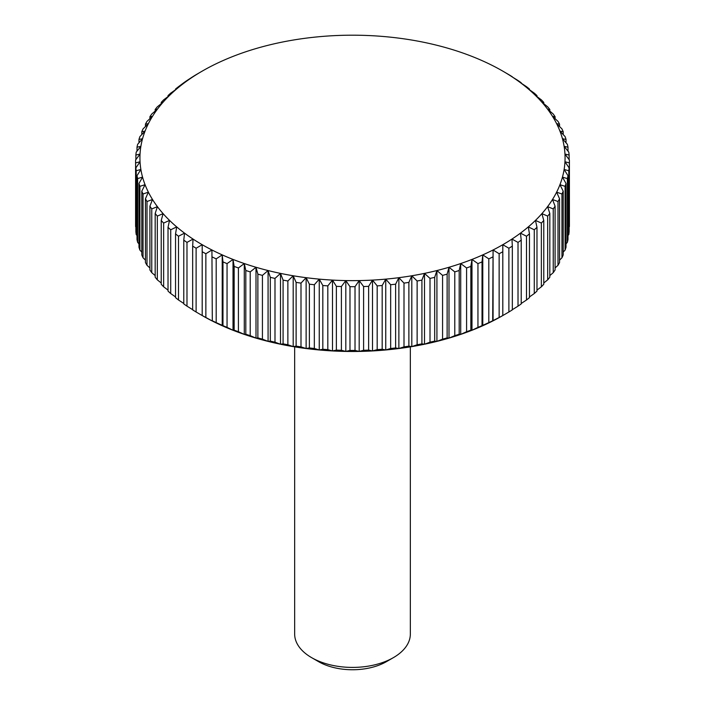 <?xml version="1.0" encoding="UTF-8"?>
<svg xmlns="http://www.w3.org/2000/svg" width="705" height="705" viewBox="0 0 705 705"><rect width="100%" height="100%" fill="white"/><g stroke="black" fill="none" stroke-linecap="round" stroke-linejoin="round"><path stroke-width="1.06" d="M410.345 346.851L410.345 634.015A57.845 33.391 180 0 1 393.399 657.633L386.481 661.625A48.055 27.751 180 0 1 318.519 661.625L311.601 657.633A57.845 33.391 180 0 1 294.655 634.015L294.655 346.851M386.481 661.625L393.399 657.633A57.845 33.391 180 0 1 311.601 657.633M212.311 320.775L211.923 249.975L212.311 320.775A216.911 125.234 0 0 0 216.188 322.626L216.188 258.867L222.216 254.884L222.974 261.907L222.974 325.666A216.911 125.234 0 0 0 227.054 327.376L227.054 263.617L233.02 259.422L234.157 266.411L234.157 330.169A216.911 125.234 0 0 0 238.413 331.72L238.413 267.962L244.291 263.547L245.807 270.491L245.807 334.249A216.911 125.234 0 0 0 250.222 335.65L250.222 271.892L255.994 267.265L257.871 274.139L257.871 337.898A216.911 125.234 0 0 0 262.427 339.14L262.427 275.382L268.076 270.544L270.315 277.347L270.315 341.105A216.911 125.234 0 0 0 274.994 342.181L274.994 278.422L280.493 273.39L283.084 280.105L283.084 343.864A216.911 125.234 0 0 0 287.869 344.754L287.869 281.004L293.192 275.77L296.118 282.388L296.118 346.146A216.911 125.234 0 0 0 301 346.869L301 283.11L306.129 277.682L309.38 284.185L309.38 347.944A216.911 125.234 0 0 0 314.333 348.49L314.333 284.732L319.25 279.127L322.82 285.507L322.82 349.266A216.911 125.234 0 0 0 327.816 349.636L327.816 285.877L332.496 280.096L336.364 286.345L336.364 350.103A216.911 125.234 0 0 0 341.396 350.279L341.396 286.521L345.82 280.581L349.98 286.679L349.98 350.438A216.911 125.234 0 0 0 355.02 350.438L355.02 286.679L359.18 280.581L363.604 286.521L363.604 350.279A216.911 125.234 0 0 0 368.636 350.103L368.636 286.345L372.504 280.096L377.184 285.877L377.184 349.636A216.911 125.234 0 0 0 382.18 349.266L382.18 285.507L385.75 279.127L390.667 284.732L390.667 348.49A216.911 125.234 0 0 0 395.62 347.944L395.62 284.185L398.871 277.682L404 283.11L404 346.869A216.911 125.234 0 0 0 408.882 346.146L408.882 282.388L411.808 275.77L417.131 281.004L417.131 344.754A216.911 125.234 0 0 0 421.916 343.864L421.916 280.105L424.507 273.39L430.006 278.422L430.006 342.181A216.911 125.234 0 0 0 434.685 341.105L434.685 277.347L436.924 270.544L442.573 275.382L442.573 339.14A216.911 125.234 0 0 0 447.129 337.898L447.129 274.139L449.006 267.265L454.778 271.892L454.778 335.65A216.911 125.234 0 0 0 459.193 334.249L459.193 270.491L460.709 263.547L466.587 267.962L466.587 331.72A216.911 125.234 0 0 0 470.843 330.169L470.843 266.411L471.98 259.422L477.946 263.617L477.946 327.376A216.911 125.234 0 0 0 482.026 325.666L482.026 261.907L482.784 254.884L488.812 258.867L488.812 322.626A216.911 125.234 0 0 0 492.689 320.775L493.077 249.975L499.14 253.738L499.14 317.497A216.911 125.234 0 0 0 502.806 315.505L502.806 244.697L508.887 248.239L508.887 311.998L502.806 315.54A212.566 122.723 180 0 1 493.077 320.819A212.566 122.723 180 0 1 482.784 325.728A212.566 122.723 180 0 1 471.98 330.266A212.566 122.723 180 0 1 460.709 334.39A212.566 122.723 180 0 1 449.006 338.109A212.566 122.723 180 0 1 436.924 341.387A212.566 122.723 180 0 1 424.507 344.225A212.566 122.723 180 0 1 411.808 346.613A212.566 122.723 180 0 1 398.871 348.526A212.566 122.723 180 0 1 385.75 349.971A212.566 122.723 180 0 1 372.504 350.94A212.566 122.723 180 0 1 359.18 351.425A212.566 122.723 180 0 1 345.82 351.425A212.566 122.723 180 0 1 332.496 350.94A212.566 122.723 180 0 1 319.25 349.971A212.566 122.723 180 0 1 306.129 348.526A212.566 122.723 180 0 1 293.192 346.613A212.566 122.723 180 0 1 280.493 344.225A212.566 122.723 180 0 1 268.076 341.387A212.566 122.723 180 0 1 255.994 338.109A212.566 122.723 180 0 1 244.291 334.39A212.566 122.723 180 0 1 233.02 330.266A212.566 122.723 180 0 1 222.216 325.728A212.566 122.723 180 0 1 211.923 320.819A212.566 122.723 180 0 1 202.194 315.54L196.113 311.998L196.113 248.239A216.911 125.234 180 0 1 192.668 246.115L192.668 309.874A216.911 125.234 0 0 0 196.113 311.998M211.923 320.819L205.86 317.497L205.86 253.738L211.923 249.975A212.566 122.723 0 0 0 222.216 254.884A212.566 122.723 0 0 0 233.02 259.422A212.566 122.723 0 0 0 244.291 263.547A212.566 122.723 0 0 0 255.994 267.265A212.566 122.723 0 0 0 268.076 270.544A212.566 122.723 0 0 0 280.493 273.39A212.566 122.723 0 0 0 293.192 275.77A212.566 122.723 0 0 0 306.129 277.682A212.566 122.723 0 0 0 319.25 279.127A212.566 122.723 0 0 0 332.496 280.096A212.566 122.723 0 0 0 345.82 280.581A212.566 122.723 0 0 0 359.18 280.581A212.566 122.723 0 0 0 372.504 280.096A212.566 122.723 0 0 0 385.75 279.127A212.566 122.723 0 0 0 398.871 277.682A212.566 122.723 0 0 0 411.808 275.77A212.566 122.723 0 0 0 424.507 273.39A212.566 122.723 0 0 0 436.924 270.544A212.566 122.723 0 0 0 449.006 267.265A212.566 122.723 0 0 0 460.709 263.547A212.566 122.723 0 0 0 471.98 259.422A212.566 122.723 0 0 0 482.784 254.884A212.566 122.723 0 0 0 493.077 249.975A212.566 122.723 0 0 0 502.806 244.697A212.566 122.723 0 0 0 511.953 239.074L518.016 242.397L518.016 306.155L511.953 309.918M216.188 258.867A216.911 125.234 180 0 1 212.311 257.017M196.113 248.239L202.194 244.697A212.566 122.723 0 0 0 211.923 249.975M135.607 162.908A216.911 125.234 180 0 1 135.589 161.454L135.589 225.212A216.911 125.234 0 0 0 135.607 226.666L135.607 162.908L140.039 161.771L135.88 167.869L135.88 231.628A216.911 125.234 0 0 0 136.197 234.527L136.197 170.769L140.877 169.464L136.999 175.712L136.999 239.471A216.911 125.234 0 0 0 137.634 242.353L137.634 178.594L142.551 177.114L138.973 183.494L138.973 247.252A216.911 125.234 0 0 0 139.916 250.108L139.916 186.349L145.054 184.684L141.793 191.187L141.793 254.946A216.911 125.234 0 0 0 143.044 257.766L143.044 194.007L148.367 192.157L145.441 198.775L145.441 262.524A216.911 125.234 0 0 0 147.001 265.291L147.001 201.533L152.5 199.489L149.909 206.204L149.909 269.962A216.911 125.234 0 0 0 151.769 272.668L151.769 208.909L157.409 206.653L155.179 213.456L155.179 277.215A216.911 125.234 0 0 0 157.321 279.85L157.321 216.091L163.102 213.633L161.225 220.506L161.225 284.265A216.911 125.234 0 0 0 163.648 286.812L163.648 223.062L169.535 220.392L168.019 227.327L168.019 291.086A216.911 125.234 0 0 0 170.725 293.544L170.725 229.786L176.691 226.895L175.545 233.884L175.545 297.642A216.911 125.234 0 0 0 178.506 299.995L178.506 236.237L184.534 233.135L183.776 240.158L183.776 303.917A216.911 125.234 0 0 0 186.984 306.155L186.984 242.397L193.047 239.074A212.566 122.723 0 0 0 202.194 244.697L202.194 315.54M205.86 253.738A216.911 125.234 180 0 1 202.194 251.747M222.974 325.666L216.188 322.626M222.216 325.728L222.216 254.884M227.054 263.617A216.911 125.234 180 0 1 222.974 261.907M234.157 330.169L233.02 330.266L227.054 327.376M233.02 330.266L233.02 259.422M238.413 267.962A216.911 125.234 180 0 1 234.157 266.411M245.807 334.249L244.291 334.39L238.413 331.72M244.291 334.39L244.291 263.547M250.222 271.892A216.911 125.234 180 0 1 245.807 270.491M257.871 337.898L255.994 338.109L250.222 335.65M255.994 338.109L255.994 267.265M262.427 275.382A216.911 125.234 180 0 1 257.871 274.139M270.315 341.105L268.076 341.387L262.427 339.14M268.076 341.387L268.076 270.544M274.994 278.422A216.911 125.234 180 0 1 270.315 277.347M283.084 343.864L280.493 344.225L274.994 342.181M280.493 344.225L280.493 273.39M287.869 281.004A216.911 125.234 180 0 1 283.084 280.105M296.118 346.146L293.192 346.613L287.869 344.754M293.192 346.613L293.192 275.77M301 283.11A216.911 125.234 180 0 1 296.118 282.388M309.38 347.944L306.129 348.526L301 346.869M306.129 348.526L306.129 277.682M314.333 284.732A216.911 125.234 180 0 1 309.38 284.185M322.82 349.266L319.25 349.971L314.333 348.49M319.25 349.971L319.25 279.127M327.816 285.877A216.911 125.234 180 0 1 322.82 285.507M336.364 350.103L332.496 350.94L327.816 349.636M332.496 350.94L332.496 280.096M341.396 286.521A216.911 125.234 180 0 1 336.364 286.345M349.98 350.438L345.82 351.425L341.396 350.279M345.82 351.425L345.82 280.581M355.02 286.679A216.911 125.234 180 0 1 349.98 286.679M363.604 350.279L359.18 351.425L355.02 350.438M359.18 351.425L359.18 280.581M368.636 286.345A216.911 125.234 180 0 1 363.604 286.521M377.184 349.636L372.504 350.94L368.636 350.103M372.504 350.94L372.504 280.096M382.18 285.507A216.911 125.234 180 0 1 377.184 285.877M390.667 348.49L385.75 349.971L382.18 349.266M385.75 349.971L385.75 279.127M395.62 284.185A216.911 125.234 180 0 1 390.667 284.732M404 346.869L398.871 348.526L395.62 347.944M398.871 348.526L398.871 277.682M408.882 282.388A216.911 125.234 180 0 1 404 283.11M417.131 344.754L411.808 346.613L408.882 346.146M411.808 346.613L411.808 275.77M421.916 280.105A216.911 125.234 180 0 1 417.131 281.004M430.006 342.181L424.507 344.225L421.916 343.864M424.507 344.225L424.507 273.39M434.685 277.347A216.911 125.234 180 0 1 430.006 278.422M442.573 339.14L436.924 341.387L434.685 341.105M436.924 341.387L436.924 270.544M447.129 274.139A216.911 125.234 180 0 1 442.573 275.382M454.778 335.65L449.006 338.109L447.129 337.898M449.006 338.109L449.006 267.265M459.193 270.491A216.911 125.234 180 0 1 454.778 271.892M466.587 331.72L460.709 334.39L459.193 334.249M460.709 334.39L460.709 263.547M470.843 266.411A216.911 125.234 180 0 1 466.587 267.962M477.946 327.376L471.98 330.266L470.843 330.169M471.98 330.266L471.98 259.422M482.026 261.907A216.911 125.234 180 0 1 477.946 263.617M488.812 322.626L482.026 325.666M482.784 325.728L482.784 254.884M492.689 257.017A216.911 125.234 180 0 1 488.812 258.867M499.14 317.497L492.689 320.775M493.077 320.819L493.077 249.975M502.806 251.747A216.911 125.234 180 0 1 499.14 253.738M508.887 311.998A216.911 125.234 0 0 0 512.332 309.874L512.332 246.115A216.911 125.234 180 0 1 508.887 248.239M512.332 246.115L511.953 239.074A212.566 122.723 0 0 0 520.466 233.135L526.494 236.237L526.494 299.995L521.224 303.476M518.016 306.155A216.911 125.234 0 0 0 521.224 303.917L521.224 240.158A216.911 125.234 180 0 1 518.016 242.397M521.224 240.158L520.466 233.135A212.566 122.723 0 0 0 528.309 226.895L534.275 229.786L534.275 293.544L529.455 296.946M526.494 299.995A216.911 125.234 0 0 0 529.455 297.642L529.455 233.884A216.911 125.234 180 0 1 526.494 236.237M529.455 233.884L528.309 226.895A212.566 122.723 0 0 0 535.465 220.392L541.352 223.062L541.352 286.812L536.981 290.107M534.275 293.544A216.911 125.234 0 0 0 536.981 291.086L536.981 227.327A216.911 125.234 180 0 1 534.275 229.786M536.981 227.327L535.465 220.392A212.566 122.723 0 0 0 541.898 213.633L547.679 216.091L547.679 279.85L543.775 282.978M541.352 286.812A216.911 125.234 0 0 0 543.775 284.265L543.775 220.506A216.911 125.234 180 0 1 541.352 223.062M543.775 220.506L541.898 213.633A212.566 122.723 0 0 0 547.591 206.653L553.231 208.909L553.231 272.668L549.821 275.593M547.679 279.85A216.911 125.234 0 0 0 549.821 277.215L549.821 213.456A216.911 125.234 180 0 1 547.679 216.091M549.821 213.456L547.591 206.653A212.566 122.723 0 0 0 552.5 199.489L557.999 201.533L557.999 265.291L555.091 267.97M553.231 272.668A216.911 125.234 0 0 0 555.091 269.962L555.091 206.204A216.911 125.234 180 0 1 553.231 208.909M555.091 206.204L552.5 199.489A212.566 122.723 0 0 0 556.633 192.157L561.955 194.007L561.955 257.766L559.558 260.127M557.999 265.291A216.911 125.234 0 0 0 559.558 262.524L559.558 198.775A216.911 125.234 180 0 1 557.999 201.533M559.558 198.775L556.633 192.157A212.566 122.723 0 0 0 559.946 184.684L565.084 186.349L565.084 250.108L563.207 252.099M561.955 257.766A216.911 125.234 0 0 0 563.207 254.946L563.207 191.187A216.911 125.234 180 0 1 561.955 194.007M563.207 191.187L559.946 184.684A212.566 122.723 0 0 0 562.449 177.114L567.366 178.594L567.366 242.353L566.027 243.895M565.084 250.108A216.911 125.234 0 0 0 566.027 247.252L566.027 183.494A216.911 125.234 180 0 1 565.084 186.349M566.027 183.494L562.449 177.114A212.566 122.723 0 0 0 564.123 169.464L568.803 170.769L568.803 234.527L568.001 235.532M567.366 242.353A216.911 125.234 0 0 0 568.001 239.471L568.001 175.712A216.911 125.234 180 0 1 567.366 178.594M568.001 175.712L564.123 169.464A212.566 122.723 0 0 0 564.961 161.771L569.393 162.908L569.12 227.036M568.803 234.527A216.911 125.234 0 0 0 569.12 231.628L569.12 167.869A216.911 125.234 180 0 1 568.803 170.769M569.12 167.869L564.961 161.771A212.566 122.723 0 0 0 564.961 154.06L569.12 155.047L569.12 159.638M569.12 155.047A216.911 125.234 180 0 0 568.803 152.148L564.123 146.367A212.566 122.723 0 0 1 564.961 154.06L569.393 160A216.911 125.234 180 0 1 569.411 161.454A216.911 125.234 180 0 1 569.393 162.908M569.393 226.666A216.911 125.234 0 0 0 569.411 225.212L569.411 161.454M568.001 147.204A216.911 125.234 180 0 0 567.366 144.322L562.449 138.718A212.566 122.723 0 0 1 564.123 146.367L568.001 147.204L568.001 151.143M566.027 139.423A216.911 125.234 180 0 0 565.084 136.567L559.946 131.148A212.566 122.723 0 0 1 562.449 138.718L566.027 139.423L566.027 142.78M563.207 131.72A216.911 125.234 180 0 0 561.955 128.909L556.633 123.675A212.566 122.723 0 0 1 559.946 131.148L563.207 131.72L563.207 134.576M559.558 124.142A216.911 125.234 180 0 0 557.999 121.375L552.5 116.343A212.566 122.723 0 0 1 556.633 123.675L559.558 124.142L559.558 126.547M555.091 116.713A216.911 125.234 180 0 0 553.231 114.007L547.591 109.178A212.566 122.723 0 0 1 552.5 116.343L555.091 116.713L555.091 118.704M549.821 109.46A216.911 125.234 180 0 0 547.679 106.825L541.898 102.199A212.566 122.723 0 0 1 547.591 109.178L549.821 109.46L549.821 111.082M543.775 102.401A216.911 125.234 180 0 0 541.352 99.854L535.465 95.439A212.566 122.723 0 0 1 541.898 102.199L543.775 102.401L543.775 103.697M536.981 95.589A216.911 125.234 180 0 0 534.275 93.13L528.309 88.936A212.566 122.723 0 0 1 535.465 95.439L536.981 95.589L536.981 96.567M529.455 89.033A216.911 125.234 180 0 0 526.494 86.68L520.466 82.697A212.566 122.723 0 0 1 528.309 88.936L529.455 89.033L529.455 89.729M521.224 82.758A216.911 125.234 180 0 0 518.016 80.52L511.953 76.757A212.566 122.723 0 0 1 520.466 82.697L521.224 83.199M512.332 76.801A216.911 125.234 180 0 0 508.887 74.677L502.806 71.135A212.566 122.723 0 0 1 511.953 76.757L512.332 76.986M502.815 71.135L502.806 71.135A212.566 122.723 0 0 0 502.806 71.135A212.566 122.723 0 0 0 493.077 65.856A212.566 122.723 0 0 0 482.784 60.947A212.566 122.723 0 0 0 471.98 56.409A212.566 122.723 0 0 0 460.709 52.276A212.566 122.723 0 0 0 449.006 48.566A212.566 122.723 0 0 0 436.924 45.287A212.566 122.723 0 0 0 424.507 42.441A212.566 122.723 0 0 0 411.808 40.062A212.566 122.723 0 0 0 398.871 38.149A212.566 122.723 0 0 0 385.75 36.704A212.566 122.723 0 0 0 372.504 35.735A212.566 122.723 0 0 0 359.18 35.25A212.566 122.723 0 0 0 345.82 35.25A212.566 122.723 0 0 0 332.496 35.735A212.566 122.723 0 0 0 319.25 36.704A212.566 122.723 0 0 0 306.129 38.149A212.566 122.723 0 0 0 293.192 40.062A212.566 122.723 0 0 0 280.493 42.441A212.566 122.723 0 0 0 268.076 45.287A212.566 122.723 0 0 0 255.994 48.566A212.566 122.723 0 0 0 244.291 52.276A212.566 122.723 0 0 0 233.02 56.409A212.566 122.723 0 0 0 222.216 60.947A212.566 122.723 0 0 0 211.923 65.856A212.566 122.723 0 0 0 202.194 71.135L196.113 74.677A216.911 125.234 180 0 0 192.668 76.801L186.984 80.52A216.911 125.234 180 0 0 183.776 82.758L178.506 86.68A216.911 125.234 180 0 0 175.545 89.033L176.691 88.936L170.725 93.13A216.911 125.234 180 0 0 168.019 95.589L169.535 95.439L163.648 99.854A216.911 125.234 180 0 0 161.225 102.401L163.102 102.199L157.321 106.825A216.911 125.234 180 0 0 155.179 109.46L157.409 109.178L151.769 114.007A216.911 125.234 180 0 0 149.909 116.713L152.5 116.343L147.001 121.375A216.911 125.234 180 0 0 145.441 124.142L148.367 123.675L143.044 128.909A216.911 125.234 180 0 0 141.793 131.72L145.054 131.148L139.916 136.567A216.911 125.234 180 0 0 138.973 139.423L142.551 138.718L137.634 144.322A216.911 125.234 180 0 0 136.999 147.204L140.877 146.367L136.197 152.148A216.911 125.234 180 0 0 135.88 155.047L140.039 154.06L135.607 160A216.911 125.234 180 0 0 135.589 161.454M202.194 71.135A212.566 122.723 0 0 0 202.185 71.135A212.566 122.723 0 0 0 193.047 76.757A212.566 122.723 0 0 0 184.534 82.697A212.566 122.723 0 0 0 176.691 88.936A212.566 122.723 0 0 0 169.535 95.439A212.566 122.723 0 0 0 163.102 102.199A212.566 122.723 0 0 0 157.409 109.178A212.566 122.723 0 0 0 152.5 116.343A212.566 122.723 0 0 0 148.367 123.675A212.566 122.723 0 0 0 145.054 131.148A212.566 122.723 0 0 0 142.551 138.718A212.566 122.723 0 0 0 140.877 146.367A212.566 122.723 0 0 0 140.039 154.06A212.566 122.723 0 0 0 140.039 161.771A212.566 122.723 0 0 0 140.877 169.464A212.566 122.723 0 0 0 142.551 177.114A212.566 122.723 0 0 0 145.054 184.684A212.566 122.723 0 0 0 148.367 192.157A212.566 122.723 0 0 0 152.5 199.489A212.566 122.723 0 0 0 157.409 206.653A212.566 122.723 0 0 0 163.102 213.633A212.566 122.723 0 0 0 169.535 220.392A212.566 122.723 0 0 0 176.691 226.895A212.566 122.723 0 0 0 184.534 233.135A212.566 122.723 0 0 0 193.047 239.074L192.668 246.115M183.776 83.199L183.776 82.758M175.545 89.729L175.545 89.033M168.019 96.567L168.019 95.589M161.225 103.697L161.225 102.401M155.179 111.082L155.179 109.46M149.909 118.704L149.909 116.713M145.441 126.547L145.441 124.142M141.793 134.576L141.793 131.72M138.973 142.78L138.973 139.423M136.999 151.143L136.999 147.204M135.88 159.638L135.88 155.047M136.197 170.769A216.911 125.234 180 0 1 135.88 167.869M136.999 235.532L136.197 234.527M137.634 178.594A216.911 125.234 180 0 1 136.999 175.712M138.973 243.895L137.634 242.353M139.916 186.349A216.911 125.234 180 0 1 138.973 183.494M141.793 252.099L139.916 250.108M143.044 194.007A216.911 125.234 180 0 1 141.793 191.187M145.441 260.127L143.044 257.766M147.001 201.533A216.911 125.234 180 0 1 145.441 198.775M149.909 267.97L147.001 265.291M151.769 208.909A216.911 125.234 180 0 1 149.909 206.204M155.179 275.593L151.769 272.668M157.321 216.091A216.911 125.234 180 0 1 155.179 213.456M161.225 282.978L157.321 279.85M163.648 223.062A216.911 125.234 180 0 1 161.225 220.506M168.019 290.107L163.648 286.812M170.725 229.786A216.911 125.234 180 0 1 168.019 227.327M175.545 296.946L170.725 293.544M178.506 236.237A216.911 125.234 180 0 1 175.545 233.884M183.776 303.476L178.506 299.995M186.984 242.397A216.911 125.234 180 0 1 183.776 240.158M193.047 309.918L186.984 306.155M202.194 315.505A216.911 125.234 0 0 0 205.86 317.497"/></g></svg>
